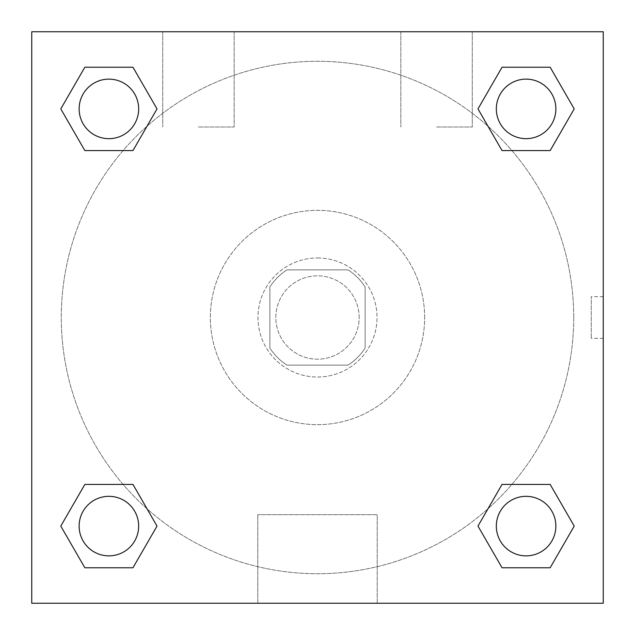 <?xml version="1.0" encoding="UTF-8"?>
<svg xmlns="http://www.w3.org/2000/svg" width="635" height="635" viewBox="0 0 635 635"><rect width="100%" height="100%" fill="white"/><g stroke="black" fill="none" stroke-linecap="round" stroke-linejoin="round"><path stroke-width="0.48" stroke-dasharray="3.17 2.38" d="M359.172 317.5A41.672 41.672 0 0 0 296.664 281.408A41.672 41.672 0 0 0 296.664 353.592A41.672 41.672 0 0 0 359.172 317.5A41.672 41.672 0 0 0 296.664 281.408A41.672 41.672 0 0 0 296.664 353.592A41.672 41.672 0 0 0 359.172 317.5M348.043 365.125L286.956 365.125A56.578 56.578 0 0 1 269.875 348.043L269.875 286.956A56.578 56.578 0 0 1 286.956 269.875L348.043 269.875A56.578 56.578 0 0 1 365.125 286.956L365.125 348.043A56.578 56.578 0 0 1 348.043 365.125L286.956 365.125A56.578 56.578 0 0 1 269.875 348.043L269.875 286.956A56.578 56.578 0 0 1 286.956 269.875L348.043 269.875A56.578 56.578 0 0 1 365.125 286.956L365.125 348.043A56.578 56.578 0 0 1 348.043 365.125M317.5 257.969A59.531 59.531 0 0 1 369.054 347.266A59.531 59.531 0 0 1 265.946 347.266A59.531 59.531 0 0 1 317.5 257.969A59.531 59.531 0 0 0 257.969 317.5A59.531 59.531 0 0 0 317.5 377.031A59.531 59.531 0 0 0 377.031 317.5A59.531 59.531 0 0 0 317.5 257.969M424.656 317.5A107.156 107.156 0 0 0 263.922 224.703A107.156 107.156 0 0 0 263.922 410.297A107.156 107.156 0 0 0 424.656 317.5A107.156 107.156 0 0 0 263.922 224.703A107.156 107.156 0 0 0 263.922 410.297A107.156 107.156 0 0 0 424.656 317.5M31.75 31.75L603.25 31.75L603.25 603.25L31.75 603.25L31.75 31.75L603.25 31.75L603.25 603.25L31.75 603.25L31.75 31.75L603.25 31.75L603.25 603.25L31.75 603.25L31.75 31.75M502.039 150.574L477.98 108.902L502.039 150.574L477.98 108.902L502.039 150.574L477.98 108.902L502.039 67.231L550.156 67.231L574.215 108.902L550.156 150.574L511.889 150.574M123.111 150.574L84.844 150.574L60.785 108.902L84.844 150.574L123.111 150.574L84.844 150.574L60.785 108.902L84.844 67.231L132.961 67.231L157.02 108.902L132.961 150.574L157.02 108.902L132.961 67.231L157.02 108.902L132.961 150.574M132.961 484.426L157.02 526.097L132.961 484.426L157.02 526.097L132.961 567.769L157.02 526.097L132.961 484.426L157.02 526.097L132.961 567.769L84.844 567.769L60.785 526.097L84.844 484.426L123.111 484.426M511.889 484.426L550.156 484.426L574.215 526.097L550.156 567.769L574.215 526.097L550.156 484.426L511.889 484.426L550.156 484.426L574.215 526.097L550.156 567.769L502.039 567.769L477.98 526.097L502.039 484.426L477.98 526.097L502.039 567.769L477.98 526.097L502.039 484.426L477.98 526.097L502.039 567.769L477.98 526.097M31.75 338.336L31.75 296.664L31.766 338.336M317.5 603.25L257.778 603.25L317.5 603.25M317.5 514.667L377.222 514.667L317.5 514.667M603.25 296.664L603.234 338.336L603.25 296.664L603.25 338.336L603.25 296.664L591.248 296.664L591.248 338.336L591.248 296.664M198.438 31.75L162.719 31.75L198.438 31.75M436.562 31.75L400.844 31.75L436.562 31.75M198.438 127L234.156 127L198.438 127M436.562 127L472.281 127L436.562 127M496.332 526.097A29.766 29.766 0 0 0 540.98 551.878A29.766 29.766 0 0 0 540.98 500.317A29.766 29.766 0 0 0 496.332 526.097A29.766 29.766 0 0 1 540.98 500.317A29.766 29.766 0 0 1 540.98 551.878A29.766 29.766 0 0 1 496.332 526.097M138.668 108.902A29.766 29.766 0 0 0 94.02 83.121A29.766 29.766 0 0 0 94.02 134.684A29.766 29.766 0 0 0 138.668 108.902A29.766 29.766 0 0 0 94.02 83.121A29.766 29.766 0 0 0 94.02 134.684A29.766 29.766 0 0 0 138.668 108.902A29.766 29.766 0 0 0 94.02 83.121A29.766 29.766 0 0 0 94.02 134.684A29.766 29.766 0 0 0 138.668 108.902A29.766 29.766 0 0 0 94.02 83.121A29.766 29.766 0 0 0 94.02 134.684A29.766 29.766 0 0 0 138.668 108.902A29.766 29.766 0 0 0 94.02 83.121A29.766 29.766 0 0 0 94.02 134.684A29.766 29.766 0 0 0 138.668 108.902M555.863 108.902A29.766 29.766 0 0 0 511.215 83.121A29.766 29.766 0 0 0 511.215 134.684A29.766 29.766 0 0 0 555.863 108.902A29.766 29.766 0 0 0 511.215 83.121A29.766 29.766 0 0 0 511.215 134.684A29.766 29.766 0 0 0 555.863 108.902A29.766 29.766 0 0 0 511.215 83.121A29.766 29.766 0 0 0 511.215 134.684A29.766 29.766 0 0 0 555.863 108.902A29.766 29.766 0 0 0 511.215 83.121A29.766 29.766 0 0 0 511.215 134.684A29.766 29.766 0 0 0 555.863 108.902A29.766 29.766 0 0 0 511.215 83.121A29.766 29.766 0 0 0 511.215 134.684A29.766 29.766 0 0 0 555.863 108.902M138.668 526.097A29.766 29.766 0 0 0 94.02 500.317A29.766 29.766 0 0 0 94.02 551.878A29.766 29.766 0 0 0 138.668 526.097A29.766 29.766 0 0 0 94.02 500.317A29.766 29.766 0 0 0 94.02 551.878A29.766 29.766 0 0 0 138.668 526.097A29.766 29.766 0 0 0 94.02 500.317A29.766 29.766 0 0 0 94.02 551.878A29.766 29.766 0 0 0 138.668 526.097A29.766 29.766 0 0 0 94.02 500.317A29.766 29.766 0 0 0 94.02 551.878A29.766 29.766 0 0 0 138.668 526.097A29.766 29.766 0 0 0 94.02 500.317A29.766 29.766 0 0 0 94.02 551.878A29.766 29.766 0 0 0 138.668 526.097M573.722 317.5A256.222 256.222 0 0 0 189.389 95.607A256.222 256.222 0 0 0 189.389 539.393A256.222 256.222 0 0 0 573.722 317.5A256.222 256.222 0 0 0 255.937 68.786A256.222 256.222 0 0 0 90.861 437.023A256.222 256.222 0 0 0 573.722 317.5M60.785 526.097L84.844 567.769L132.961 567.769L157.02 526.097L132.961 567.769L84.844 567.769L60.785 526.097L84.844 567.769L60.785 526.097L84.844 484.426M477.98 108.902L502.039 67.231L477.98 108.902L502.039 67.231L550.156 67.231L574.215 108.902L550.156 67.231L574.215 108.902L550.156 150.574M377.222 603.25L257.778 603.25L377.222 603.25L377.222 514.667L257.778 514.667L377.222 514.667L377.222 603.25M555.863 526.097A29.766 29.766 0 0 0 511.215 500.317A29.766 29.766 0 0 0 511.215 551.878A29.766 29.766 0 0 0 555.863 526.097A29.766 29.766 0 0 0 511.215 500.317A29.766 29.766 0 0 0 511.215 551.878A29.766 29.766 0 0 0 555.863 526.097A29.766 29.766 0 0 0 511.215 500.317A29.766 29.766 0 0 0 511.215 551.878A29.766 29.766 0 0 0 555.863 526.097M60.785 108.902L84.844 150.574L60.785 108.902L84.844 67.231L132.961 67.231L157.02 108.902L132.961 67.231L84.844 67.231L60.785 108.902L84.844 67.231M550.156 484.426L574.215 526.097L550.156 567.769L502.039 567.769L550.156 567.769L574.215 526.097L550.156 484.426M502.039 67.231L550.156 67.231L574.215 108.902M257.778 603.25L257.778 514.667L257.778 603.25M603.25 338.336L591.248 338.336M162.719 31.75L162.719 127L162.719 31.75M234.156 31.75L234.156 127L234.156 31.75M400.844 31.75L400.844 127L400.844 31.75M472.281 31.75L472.281 127L472.281 31.75"/><path stroke-width="0.95" d="M550.156 150.574L502.039 150.574L550.156 150.574L574.215 108.902L550.156 150.574L502.039 150.574L477.98 108.902L502.039 67.231L477.98 108.902M84.844 67.231L132.961 67.231L84.844 67.231L132.961 67.231L157.02 108.902L132.961 150.574L84.844 150.574L132.961 150.574L84.844 150.574L60.785 108.902L84.844 67.231L60.785 108.902M84.844 484.426L132.961 484.426L84.844 484.426L60.785 526.097L84.844 484.426L132.961 484.426L157.02 526.097L132.961 567.769L84.844 567.769L132.961 567.769L84.844 567.769L60.785 526.097M511.889 484.426L502.039 484.426L511.889 484.426L502.039 484.426L477.98 526.097L502.039 484.426L550.156 484.426L502.039 484.426L550.156 484.426L574.215 526.097L550.156 567.769L502.039 567.769L550.156 567.769L502.039 567.769L477.98 526.097M603.25 31.75L31.75 31.75L31.75 603.25L603.25 603.25L603.25 31.75M502.039 67.231L550.156 67.231L502.039 67.231L550.156 67.231L574.215 108.902M555.863 526.097A29.766 29.766 0 0 0 511.215 500.317A29.766 29.766 0 0 0 511.215 551.878A29.766 29.766 0 0 0 555.863 526.097M138.668 526.097A29.766 29.766 0 0 0 94.02 500.317A29.766 29.766 0 0 0 94.02 551.878A29.766 29.766 0 0 0 138.668 526.097M555.863 108.902A29.766 29.766 0 0 0 511.215 83.121A29.766 29.766 0 0 0 511.215 134.684A29.766 29.766 0 0 0 555.863 108.902M138.668 108.902A29.766 29.766 0 0 0 94.02 83.121A29.766 29.766 0 0 0 94.02 134.684A29.766 29.766 0 0 0 138.668 108.902M123.111 484.426L132.961 484.426M511.889 150.574L502.039 150.574M132.961 150.574L123.111 150.574"/></g></svg>
